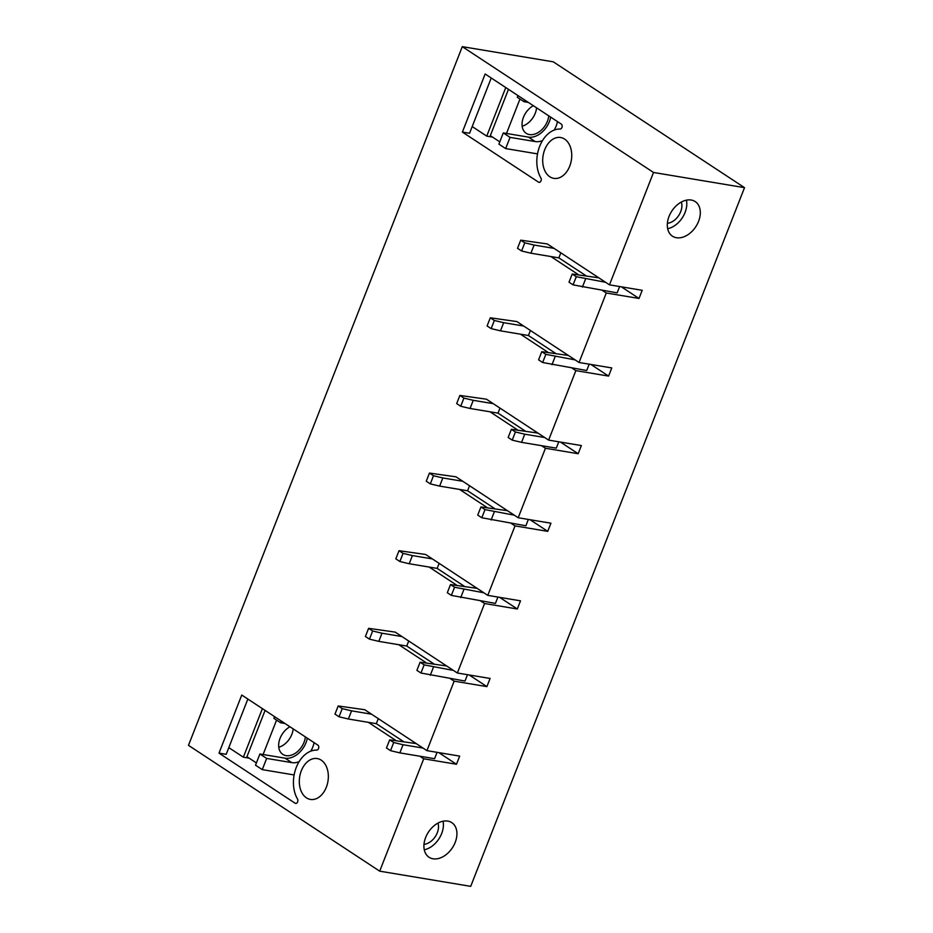 <?xml version="1.0" encoding="UTF-8"?>
<svg xmlns="http://www.w3.org/2000/svg" width="933" height="933" viewBox="0 0 933 933"><rect width="100%" height="100%" fill="white"/><g stroke="black" fill="none" stroke-linecap="round" stroke-linejoin="round"><path stroke-width="1.4" d="M379.696 871.165L188.478 745.339L462.29 46.65L553.304 61.835L744.522 187.661L470.71 886.35L379.696 871.165L423.734 758.786L456.47 764.255L459.666 756.103L426.929 750.645L454.161 681.16L486.898 686.618L490.093 678.466L457.357 673.008L484.589 603.523L517.314 608.992L520.509 600.84L487.784 595.371L515.016 525.897L547.741 531.355L550.937 523.203L518.2 517.745L545.432 448.26L578.168 453.718L581.364 445.566L548.627 440.108L575.859 370.623L608.596 376.092L611.78 367.94L579.055 362.482L606.287 292.997L639.012 298.455L621.331 286.828M744.522 187.661L653.52 172.465L609.471 284.845L642.207 290.303L639.012 298.455M693.231 230.078A20.713 14.322 123.3 0 0 695.19 201.575A20.713 14.322 123.3 0 0 674.384 207.686A20.713 14.322 123.3 0 0 672.425 236.177A20.713 14.322 123.3 0 0 693.231 230.078M423.92 846.814A20.713 14.322 123.3 0 0 429.028 857.24A20.713 14.322 123.3 0 0 447.199 853.753A20.713 14.322 123.3 0 0 456.925 833.064A20.713 14.322 123.3 0 0 451.805 822.638A20.713 14.322 123.3 0 0 433.635 826.125A20.713 14.322 123.3 0 0 423.92 846.814M398.753 644.703L425.961 662.605M450.242 678.583L454.161 681.16M368.605 628.329L372.652 631L369.456 639.152L365.409 636.481L368.605 628.329L395.195 632.107L457.357 673.008M429.18 567.066L456.389 584.968M480.67 600.945L484.589 603.523M399.021 550.703L403.079 553.362L399.884 561.514L395.825 558.844L399.021 550.703L425.611 554.47L487.784 595.371M459.607 489.44L486.804 507.33M511.086 523.308L515.016 525.897M429.448 473.066L433.507 475.737L430.311 483.889L426.253 481.218L429.448 473.066L456.039 476.845L518.2 517.745M490.023 411.803L517.232 429.705M541.513 445.682L545.432 448.26M459.876 395.429L463.923 398.099L460.727 406.252L456.68 403.581L459.876 395.429L486.466 399.207L548.627 440.108M520.451 334.166L547.659 352.068M571.941 368.045L575.859 370.623M490.291 317.803L494.35 320.474L491.155 328.614L487.096 325.955L490.291 317.803L516.882 321.57L579.055 362.482M550.878 256.54L578.075 274.442M602.368 290.42L606.287 292.997M520.719 240.166L524.778 242.837L521.582 250.989L517.523 248.318L520.719 240.166L547.309 243.945L609.471 284.845M462.29 46.65L653.52 172.465M368.325 722.329L395.534 740.231M419.815 756.208L423.734 758.786M338.178 705.966L342.236 708.637L339.041 716.777L334.982 714.118L338.178 705.966L364.768 709.733L426.929 750.645M561.281 124.089L485.148 73.987L462.383 132.066L538.528 182.157A2.601 1.796 -80.5 0 0 539.029 182.355A2.601 1.796 -80.5 0 0 540.977 180.932A2.601 1.796 -80.5 0 0 540.907 177.993A29.11 20.106 -80.5 0 1 539.647 146.376A29.11 20.106 -80.5 0 1 560.092 129.034A2.601 1.796 -80.5 0 0 562.074 127.005A2.601 1.796 -80.5 0 0 561.281 124.089M564.605 139.087A20.713 14.31 -80.5 0 0 560.628 137.501A20.713 14.31 -80.5 0 0 543.764 152.592A20.713 14.31 -80.5 0 0 549.829 176.78A20.713 14.31 -80.5 0 0 553.805 178.366A20.713 14.31 -80.5 0 0 570.669 163.287A20.713 14.31 -80.5 0 0 564.605 139.087M218.998 753.129L241.752 695.05L317.896 745.152A2.601 1.796 -80.5 0 1 318.689 748.068A2.601 1.796 -80.5 0 1 316.707 750.097A29.11 20.106 -80.5 0 0 296.262 767.439A29.11 20.106 -80.5 0 0 297.522 799.056A2.601 1.796 -80.5 0 1 297.58 801.995A2.601 1.796 -80.5 0 1 295.633 803.418A2.601 1.796 -80.5 0 1 295.131 803.22L218.998 753.129L226.183 754.319L247.84 699.062M321.209 760.15A20.713 14.31 -80.5 0 0 317.232 758.564A20.713 14.31 -80.5 0 0 300.368 773.644A20.713 14.31 -80.5 0 0 306.444 797.843A20.713 14.31 -80.5 0 0 310.421 799.429A20.713 14.31 -80.5 0 0 327.285 784.35A20.713 14.31 -80.5 0 0 321.209 760.15M456.47 764.255L438.79 752.616M486.898 686.618L469.217 674.991M517.314 608.992L499.633 597.353M547.741 531.355L530.061 519.716M578.168 453.718L560.488 442.09M608.596 376.092L590.904 364.453M266.663 758.424L259.899 753.981L255.514 765.188L262.266 769.632L266.663 758.424L291.807 762.623A19.593 13.54 -56.7 0 0 299.108 761.655M259.899 753.981L285.055 758.179L291.807 762.623M307.307 738.178A19.593 13.54 -56.7 0 1 285.055 758.179M284.985 723.495L280.635 722.772L273.87 718.328L274.547 716.626M280.635 722.772L281.299 721.069M314.059 742.621A19.593 13.54 -56.7 0 1 310.782 751.158M294.117 774.95L262.266 769.632M249.146 758.156L243.35 757.188L262.383 708.625M228.807 747.625L243.35 757.188M424.27 849.776A20.713 14.322 123.3 0 0 443.408 824.177A20.713 14.322 123.3 0 0 443.058 821.215M423.99 844.365A14.555 10.065 123.3 0 0 438.498 826.218A14.555 10.065 123.3 0 0 437.974 823.104M524.684 100.006L524.019 101.709L517.267 97.265L517.932 95.563M550.692 117.115A19.593 13.54 -56.7 0 1 528.44 137.116L503.295 132.918L498.898 144.125L505.663 148.58L537.513 153.887M524.019 101.709L528.381 102.432M557.444 121.57A19.593 13.54 -56.7 0 1 554.179 130.095M542.505 140.603A19.593 13.54 -56.7 0 1 535.192 141.559L510.048 137.373L505.663 148.58M503.295 132.918L510.048 137.373M492.542 137.093L486.734 136.125L505.768 87.562M472.203 126.561L486.734 136.125M491.236 77.999L469.567 133.267L462.383 132.066M686.443 200.152A20.713 14.322 -56.7 0 1 679.714 221.191A20.713 14.322 -56.7 0 1 667.655 228.713M667.375 223.302A14.555 10.065 123.3 0 0 676.915 217.856A14.555 10.065 123.3 0 0 681.37 202.041M305.348 736.895A16.794 11.616 -56.7 0 1 286.046 755.637A16.794 11.616 -56.7 0 1 282.804 754.377A16.794 11.616 -56.7 0 1 279.247 740.837A16.794 11.616 -56.7 0 1 289.941 726.76M263.094 754.517L276.576 720.101M265.089 710.398L246.942 756.698L256.4 762.926M293.184 728.895A16.794 11.616 -56.7 0 1 278.769 747.275M533.338 105.697A16.794 11.616 123.3 0 0 522.643 119.786A16.794 11.616 123.3 0 0 526.2 133.314A16.794 11.616 123.3 0 0 529.443 134.574A16.794 11.616 -56.7 0 0 548.744 115.832M508.473 89.346L490.326 135.635L499.785 141.863M506.491 133.454L519.973 99.05M522.153 126.212A16.794 11.616 123.3 0 0 536.58 107.831M423.011 748.056L403.056 744.732L399.86 752.884L434.591 758.681L437.076 752.336M434.591 758.681L437.087 752.336M342.236 708.637L351.566 710.853L348.371 719.005L376.314 723.67L378.285 718.632M376.314 723.67L403.359 741.467M403.056 744.732L393.714 742.505L390.53 750.657L399.86 752.884M416.258 743.613L389.667 739.846L393.714 742.505M389.667 739.846L386.472 747.998L390.53 750.657M351.566 710.853L371.521 714.188M339.041 716.777L348.371 719.005M465.007 681.043L467.503 674.699L465.007 681.043L420.946 673.031L424.142 664.879L453.438 670.43M372.652 631L381.994 633.215L378.798 641.368L406.741 646.033L408.712 640.994M406.741 646.033L433.787 663.83M433.483 667.095L430.288 675.247M446.685 665.987L420.095 662.208L424.142 664.879M420.095 662.208L416.899 670.361L420.946 673.031M381.994 633.215L401.948 636.551M369.456 639.152L378.798 641.368M495.435 603.406L497.919 597.062L495.435 603.406L451.374 595.394L454.569 587.242L483.865 592.793M403.079 553.362L412.409 555.59L409.214 563.742L437.157 568.395L439.14 563.369M437.157 568.395L464.214 586.204M463.899 589.469L460.704 597.621M477.101 588.35L450.511 584.571L454.569 587.242M450.511 584.571L447.315 592.723L451.374 595.394M412.409 555.59L432.376 558.914M399.884 561.514L409.214 563.742M525.862 525.78L528.346 519.436L525.862 525.78L481.801 517.757L484.997 509.616L514.281 515.168M433.507 475.737L442.837 477.953L439.641 486.105L467.585 490.77L469.556 485.731M467.585 490.77L494.642 508.567M494.327 511.832L491.131 519.984M507.529 510.713L480.938 506.946L484.997 509.616M480.938 506.946L477.743 515.098L481.801 517.757M442.837 477.953L462.791 481.288M430.311 483.889L439.641 486.105M544.709 437.53L524.754 434.195L521.559 442.347L556.29 448.143L558.774 441.799M556.29 448.143L558.785 441.799M463.923 398.099L473.264 400.327L470.069 408.467L498.012 413.132L499.983 408.106M498.012 413.132L525.057 430.929M524.754 434.195L515.413 431.979L512.217 440.131L521.559 442.347M537.956 433.087L511.366 429.308L515.413 431.979M511.366 429.308L508.17 437.46L512.217 440.131M473.264 400.327L493.219 403.651M460.727 406.252L470.069 408.467M586.705 370.518L589.189 364.173L586.705 370.518L542.644 362.494L545.84 354.342L575.136 359.893M494.35 320.474L503.68 322.69L500.496 330.842L528.428 335.507L530.411 330.469M528.428 335.507L555.485 353.304M555.17 356.569L551.974 364.721M568.372 355.45L541.781 351.683L545.84 354.342M541.781 351.683L538.586 359.835L542.644 362.494M503.68 322.69L523.646 326.025M491.155 328.614L500.496 330.842M617.133 292.88L619.617 286.536L617.133 292.88L573.072 284.868L576.267 276.716L605.552 282.267M524.778 242.837L534.108 245.052L530.912 253.205L558.855 257.87L560.826 252.831M558.855 257.87L585.912 275.667M585.597 278.932L582.402 287.084M598.799 277.824L572.209 274.045L576.267 276.716M572.209 274.045L569.013 282.198L573.072 284.868M534.108 245.052L554.062 248.388M521.582 250.989L530.912 253.205M296.169 803.395L295.131 803.22M528.44 137.116L535.192 141.559M539.566 182.332L538.528 182.157"/></g></svg>
